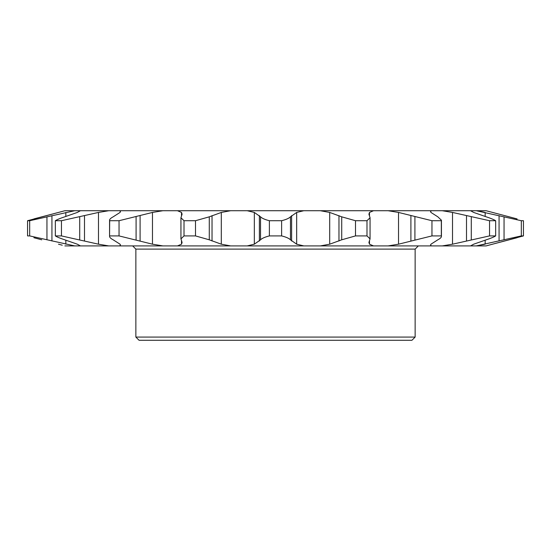 <?xml version="1.0" encoding="UTF-8"?>
<svg xmlns="http://www.w3.org/2000/svg" width="551" height="551" viewBox="0 0 551 551"><rect width="100%" height="100%" fill="white"/><g stroke="black" fill="none" stroke-linecap="round" stroke-linejoin="round"><path stroke-width="0.83" d="M415.137 337.081L411.934 340.277L139.066 340.277L135.863 337.081L415.137 337.081L415.137 249.107L135.863 249.107L132.667 245.911M415.137 249.107L418.333 245.911M135.863 337.081L135.863 249.107M62.208 211.446L58.482 212.438L64.88 210.723L74.716 210.723L29.671 220.717L29.671 235.911L74.716 245.911L80.453 245.911L77.305 244.189L64.749 239.809C60.224 238.321 57.09 237.026 55.334 235.911L61.45 235.911L98.477 244.189L108.761 245.911L119.553 245.911L120.476 245.023L120.035 244.189L113.169 239.809C110.386 238.321 109.222 237.026 109.67 235.911L119.044 235.911L152.469 244.189L162.924 245.911L177.463 245.911L181.513 244.189L182.092 242.454L180.942 238.893L184.006 235.911L195.502 235.911L209.284 239.809L221.302 244.189L230.662 245.911L247.192 245.911L254.328 244.189L260.54 239.809C262 238.321 264.948 237.026 269.384 235.911L281.616 235.911C286.017 237.013 288.965 238.308 290.46 239.809L296.672 244.189L303.808 245.911L320.338 245.911L329.698 244.189L341.716 239.809L355.498 235.911L366.994 235.911L370.058 238.893L368.908 242.454L369.487 244.189L373.537 245.911L388.076 245.911L398.531 244.189L431.956 235.911L441.33 235.911L441.434 236.393C441.42 237.391 440.221 238.528 437.831 239.809L430.965 244.189L430.524 245.023L431.447 245.911L442.239 245.911L452.523 244.189L489.55 235.911L495.666 235.911C493.951 237.013 490.81 238.308 486.251 239.809L473.695 244.189L470.547 245.911L476.284 245.911L521.329 235.911L523.45 235.911L486.12 245.911L476.284 245.911L484.398 244.355M62.256 245.195L58.482 244.189M55.334 235.911L55.334 220.717C57.049 219.622 60.19 218.32 64.749 216.825L77.305 212.438L80.453 210.723L108.761 210.723L98.477 212.438L61.45 220.717L61.45 235.911M119.044 220.717L109.67 220.717L109.566 220.235L109.566 236.393L109.67 220.717C109.208 219.622 110.372 218.32 113.169 216.825L120.035 212.438L120.476 211.612L119.553 210.723L162.924 210.723L152.469 212.438L119.044 220.717L119.044 235.911M184.006 235.911L184.006 220.717L180.942 217.741L182.092 214.174L181.513 212.438L177.463 210.723L230.662 210.723L221.302 212.438L209.284 216.825L195.502 220.717L195.502 235.911M355.498 235.911L355.498 220.717L341.716 216.825L329.698 212.438L320.338 210.723L373.537 210.723L369.487 212.438L368.908 214.174L370.058 217.741L370.058 238.893M431.956 235.911L431.956 220.717L398.531 212.438L388.076 210.723L431.447 210.723L430.524 211.612L430.965 212.438L437.831 216.825L441.434 220.235L441.434 236.393M41.752 239.809L33.907 237.722M64.88 245.911L74.716 245.911M27.55 235.911L27.55 220.717L27.55 235.911L29.671 235.911M80.453 245.911L108.761 245.911M119.553 245.911L162.924 245.911M177.463 245.911L230.662 245.911M247.192 245.911L303.808 245.911M320.338 245.911L373.537 245.911M388.076 245.911L431.447 245.911M442.239 245.911L470.547 245.911M488.792 245.181L517.093 237.722M33.907 218.912L58.482 212.438L27.55 220.717L29.671 220.717M55.334 220.717L61.45 220.717M184.006 220.717L195.502 220.717M269.384 235.911L269.384 220.717L281.616 220.717L281.616 235.911M355.498 220.717L366.994 220.717L366.994 235.911M431.956 220.717L441.33 220.717L441.33 235.911M489.55 235.911L489.55 220.717L495.666 220.717L495.666 235.911M521.329 235.911L521.329 220.717L523.45 220.717L523.45 235.911M269.384 220.717C264.983 219.622 262.035 218.32 260.54 216.825L254.328 212.438L247.192 210.723L303.808 210.723L296.672 212.438L290.46 216.825C289 218.306 286.052 219.608 281.616 220.717M370.058 217.741L366.994 220.717M441.434 220.235L441.33 220.717M489.55 220.717L452.523 212.438L442.239 210.723L470.547 210.723L473.695 212.438L486.251 216.825C490.776 218.306 493.91 219.608 495.666 220.717M521.329 220.717L476.284 210.723L486.12 210.723L517.093 218.912M480.279 211.432L484.398 212.273M488.744 211.432L486.12 210.723M509.248 216.825L492.518 212.438M74.716 210.723L80.453 210.723M108.761 210.723L119.553 210.723M162.924 210.723L177.463 210.723M230.662 210.723L247.192 210.723M303.808 210.723L320.338 210.723M373.537 210.723L388.076 210.723M431.447 210.723L442.239 210.723M470.547 210.723L476.284 210.723M485.169 212.438L485.169 216.467M485.169 240.167L485.169 244.189M499.068 215.634L499.068 241.001M504.048 216.825L504.048 239.809M452.523 212.438L452.523 244.189M466.504 215.634L466.504 241.001M471.291 216.825L471.291 239.809M369.487 212.438L369.487 216.088M369.487 240.539L369.487 244.189M398.531 212.438L398.531 244.189M410.901 215.634L410.901 241.001M414.91 216.825L414.91 239.809M290.46 216.825L290.46 239.809M291.624 215.634L291.624 241.001M296.672 212.438L296.672 244.189M329.698 212.438L329.698 244.189M338.968 215.634L338.968 241.001M341.716 216.825L341.716 239.809M209.284 216.825L209.284 239.809M212.032 215.634L212.032 241.001M221.302 212.438L221.302 244.189M254.328 212.438L254.328 244.189M259.376 215.634L259.376 241.001M260.54 216.825L260.54 239.809M136.09 216.825L136.09 239.809M140.099 215.634L140.099 241.001M152.469 212.438L152.469 244.189M181.513 212.438L181.513 216.088M181.513 240.539L181.513 244.189M79.709 216.825L79.709 239.809M84.496 215.634L84.496 241.001M98.477 212.438L98.477 244.189M46.952 216.825L46.952 239.809M51.932 215.634L51.932 241.001M65.831 212.438L65.831 216.467M65.831 240.167L65.831 244.189M180.942 217.741L180.942 238.824"/></g></svg>
